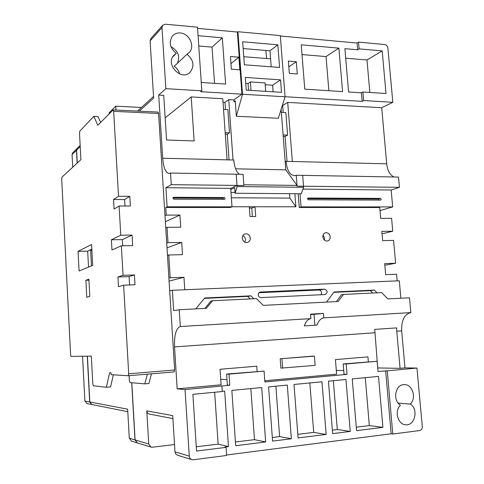 <?xml version="1.0" encoding="UTF-8"?>
<svg xmlns="http://www.w3.org/2000/svg" width="484" height="484" viewBox="0 0 484 484"><rect width="100%" height="100%" fill="white"/><g stroke="black" fill="none" stroke-linecap="round" stroke-linejoin="round"><path stroke-width="0.73" d="M87.066 403.571L84.888 401.054L82.552 356.248M72.721 167.204L72.068 154.596L72.842 152.654M77.258 163.011L76.581 150.131L77.228 148.298L76.454 150.258L72.068 154.596M77.131 163.132L76.454 150.258M87.277 356.182L89.685 401.962L91.906 404.533L89.83 401.992L87.416 356.182M106.353 387.26L109.608 372.716L111.011 372.795L111.114 374.683L128.212 375.753L128.696 373.769L123.626 285.197L134.988 284.761L134.413 274.936L123.057 275.317L121.369 245.805L132.689 245.594L132.078 235.079L120.764 235.23L119.088 206.002L130.371 206.009L129.809 196.365L118.532 196.298L113.667 111.332L113.165 109.904L97.798 125.271L93.805 116.329L79.83 131.164L79.509 133.239L80.907 159.641L61.97 177.144L61.704 178.971L70.61 354.839L71.051 356.406L91.331 356.127L92.807 383.951L93.345 385.754L106.353 387.26L110.6 386.885L113.353 374.822M129.095 375.681L129.391 380.811L130.002 382.572L144.813 383.873L148.903 383.516L151.492 373.817M147.366 374.156L144.813 383.873M100.654 122.398L97.986 116.517L93.805 116.329M128.696 373.769L174.657 369.988L158.583 113.462L113.667 111.332M123.057 275.317L117.939 276.981L118.489 286.667L123.626 285.197M120.764 235.23L111.387 239.78L111.961 249.968L121.369 245.805M118.532 196.298L113.546 199.505L114.085 209.015L119.088 206.002M85.868 280.284L86.763 297.236L89.8 296.389L88.887 279.201L85.868 280.284L88.941 280.175M78.039 251.359L79.067 270.998L92.692 265.383L91.567 244.511L78.039 251.359L87.677 251.154L88.53 267.101M174.657 369.988L174.119 371.93L128.266 375.747M157.838 112.143L158.583 113.462M91.815 249.145L87.677 251.154M91.851 249.811L90.647 250.391L91.476 265.885M129.809 196.365L124.63 199.547L125.005 206.009M124.63 199.547L113.546 199.505M132.078 235.079L122.337 239.604L122.694 245.781M122.337 239.604L111.387 239.78M134.413 274.936L129.095 276.6L129.579 284.967M129.095 276.6L117.939 276.981M91.881 250.367L90.647 250.391M330.215 236.809C329.604 233.802 327.989 232.453 325.369 232.756C323.633 233.397 322.792 234.788 322.834 236.93C323.433 239.907 325.03 241.268 327.626 241.002C329.398 240.379 330.263 238.981 330.215 236.809M324.419 240.155L324.655 238.273L323.058 235.067M250.313 238.086C249.629 234.819 247.808 233.433 244.856 233.929C243.095 234.673 242.236 236.101 242.272 238.219C242.938 241.443 244.729 242.841 247.645 242.405C249.46 241.685 250.349 240.245 250.313 238.086M244.916 242.206L245.509 239.598C245.297 237.753 244.408 236.428 242.835 235.635M172.903 198.24L173.865 199.196L224.649 199.341C225.35 198.561 225.199 197.968 224.189 197.563L173.744 197.291L172.903 198.24M307.491 198.894L308.344 199.783L380.575 200.098L381.229 199.311L380.424 198.392L308.205 198.01L307.491 198.894M258.25 294.925C258.529 296.619 259.436 297.515 260.973 297.612L325.284 294.538C327.952 292.475 327.747 290.678 324.661 289.148L260.277 292.04C258.928 292.403 258.256 293.364 258.25 294.925M403.596 384.647C395.047 384.98 392.572 400.679 400.431 405.211C394.279 410.753 397.588 424.135 405.265 424.74C414.746 426.561 418.938 409.089 410.305 404.098C416.615 398.356 412.713 384.641 404.769 384.623L403.596 384.647M172.746 56.828L176.261 53.373L173.98 55.14C164.826 64.16 181.349 81.554 190.103 72.249C194.695 65.987 193.654 59.974 186.987 54.214L189.075 52.629C195.397 46.754 189.413 33.366 180.266 32.966C177.102 32.743 174.506 33.747 172.479 35.967C168.589 42.199 169.848 48.001 176.261 53.373M170.531 173.048L236.21 174.204L237.027 185.42L243.876 185.511L171.276 184.658L170.531 173.048L169.14 173.49C165.655 172.836 163.507 167.748 162.691 158.238L158.722 95.082L165.867 88.663L161.977 27.618L150.088 40.886L153.646 98.107L139.217 111.163M131.799 382.729L135.096 439.938L148.733 444.009L146.773 410.862L172.721 415.611L174.966 451.844L189.28 456.116L185.039 389.578L177.174 388.834L174.536 346.895C174.173 334.982 176.097 328.194 180.302 326.531L310.909 318.641L310.559 314.158L323.469 313.408L323.826 317.861L410.831 312.603L409.482 297.793L387.811 298.918L381.713 292.596L343.471 294.435L338.225 301.49L263.29 305.374L256.435 298.622L212.5 300.733L206.311 308.332L179.231 309.736L180.302 326.531M179.231 309.736L173.641 310.613L172.358 290.273L169.696 290.872M168.898 278.125L170.199 277.774L168.765 254.983L182.498 254.657L181.712 242.43L167.99 242.672L167.028 227.335L180.726 227.196L179.945 215.053L166.26 215.102L165.782 207.479L230.457 207.485L232.005 206.843L230.705 188.379L165.903 187.719L167.107 206.807L165.782 207.479M167.476 255.425L168.765 254.983M166.708 243.168L167.99 242.672M165.752 227.891L167.028 227.335M164.99 215.713L166.26 215.102M171.276 184.658L165.903 187.719M381.701 107.732L287.726 102.402L292.348 161.481L386.716 163.834L381.701 107.732L392.82 102.318L387.896 48.14C387.545 46.107 386.486 44.915 384.732 44.552L358.529 42.12L357.071 43.058L280.333 35.991M386.716 163.834C387.496 170.677 389.923 175.057 393.988 176.981M292.348 161.481L286.026 161.323C287.006 170.247 289.789 175.026 294.363 175.662L296.226 175.25L297.079 186.128L303.522 186.201L302.657 175.365L398.526 177.059L399.457 187.332L391.157 190.006L302.942 189.111M300.007 193.751L301.042 206.874L392.675 206.922L391.157 190.006M392.675 206.922L380.013 210.576M382.058 233.808L392.748 231.219L391.592 218.332L380.702 218.399L379.74 207.509L299.263 207.497L298.18 193.733M384.828 265.214L395.616 263.26L393.571 240.397L382.656 240.602L381.846 231.364L392.748 231.219M397.189 280.871L396.596 274.228L385.663 274.64L384.689 263.611L395.616 263.26M400.867 298.241L399.3 280.787L172.358 290.273M410.831 312.603C404.37 314.231 401.321 320.323 401.666 330.862L396.771 331.213L396.668 327.886L374.743 329.392L377.895 370.369M185.039 389.578L229.791 385.228L229.029 374.138L264.082 371.095L264.875 381.973L347.04 374.368L344.027 374.271L343.18 363.938L377.115 361.282L377.998 371.5L387.254 370.823L392.778 434.021L419.676 430.554C421.443 430.101 422.308 428.764 422.284 426.537L416.972 368.07L404.975 367.876L401.666 330.862M246.229 90.127L281.513 92.317L280.545 79.86L245.297 77.44L246.229 90.127M265.692 91.337L265.05 82.909L250.385 81.935L248.086 83.587L245.739 83.436M273.115 91.797L272.607 85.196L265.19 84.706M272.607 85.196L280.545 79.86M282.347 105.458L282.668 105.476L283.213 112.445M283.207 136.391L285.076 136.464L287.006 161.347M283.092 134.945L287.611 135.121L285.856 112.584L281.343 112.355M287.611 135.121L285.076 136.464M287.726 102.402L282.668 105.476M235.611 168.813L285.796 169.842L281.113 109.372M225.29 134.171L227.25 134.25L229.065 159.895M223.033 102.197L224.987 102.305L225.496 109.493M162.691 158.238L227.099 159.847L222.785 98.718L191.192 96.927L165.159 117.86M225.181 132.677L229.507 132.846L227.25 134.25M235.097 98.948L233.881 99.928L228.726 99.637L233.028 159.998M228.726 99.637L224.987 102.305M229.507 132.846L227.855 109.614L223.541 109.39M227.099 159.847L233.826 160.016C234.486 167.428 236.386 172.177 239.538 174.258M243.894 185.505L243.083 174.319L236.228 174.198L237.015 185.433L230.705 188.379M285.796 169.842L297.007 185.408L297.079 186.128M286.026 161.323L285.167 161.723M289.517 193.667L289.856 198.095L295.893 206.783L294.871 193.709M237.027 185.42L237.093 186.552L303.589 187.296L301.29 193.757L235.097 193.255L237.093 186.552M399.457 187.332L297.061 186.134M303.522 186.201L303.589 187.296M271.197 66.804L269.975 50.802L243.18 48.557M236.343 116.251L242.508 94.247L285.076 96.788L278.318 118.265L236.343 116.251L235.236 100.853L234.008 101.707L233.881 99.928M285.076 96.788L280.309 35.616L237.946 31.708L242.508 94.247M244.366 64.789L279.583 67.439L277.828 44.824L242.678 41.757L244.366 64.789M237.396 32.186L237.946 31.708M235.303 101.779L234.008 101.707M392.82 102.318L363.641 100.563L362.153 101.331L285.07 96.727M165.867 88.663L201.822 90.823L200.727 91.694L241.909 94.156L235.03 99.117M191.192 96.927L194.132 140.947L166.563 140.003L163.731 95.366L158.722 95.082M255.709 216.499L254.995 206.765L249.296 206.759L250.01 216.523L255.709 216.499M249.296 206.759L231.999 206.753M184.761 289.753L183.956 277.29L170.199 277.774M295.893 206.783L254.995 206.765L251.765 208.023L249.393 208.023M167.107 206.807L232.005 206.843M230.438 56.507L231.346 69.206L239.804 69.823L238.884 57.179L230.438 56.507M241.909 94.156L237.39 32.035L197.575 28.368M201.253 82.492L225.617 84.059L222.338 37.831L198.071 35.689M201.822 90.823L197.49 27.189L165.371 24.212L162.666 25.295L161.977 27.618M362.153 101.331L361.409 92.813L362.891 92.014L386.014 93.515L382.172 50.923L359.122 48.872L358.529 42.12M359.122 48.872L357.658 49.791L344.886 48.666L348.595 91.984L361.409 92.813M357.658 49.791L357.071 43.058M342.575 91.597L338.885 48.134L301.217 44.806L304.787 89.159L342.575 91.597M288.367 61.087L289.335 73.405L297.285 73.979L296.311 61.71L288.367 61.087M363.641 100.563L362.891 92.014M404.975 367.876L400.068 368.33L396.771 331.213M312.555 356.151L280.182 358.771L280.889 368.136L315.151 365.378L314.425 356.139L312.555 356.151M257.119 371.397L256.744 366.2L220.02 369.28L221.073 384.792L177.174 388.834M368.342 361.76L367.925 356.877L335.436 359.6L336.622 374.162L264.79 380.769M229.029 374.138L226.609 374.041L227.365 385.052L229.791 385.228M416.972 368.07L387.254 370.823M377.889 367.955L400.068 368.33M336.313 370.399L343.725 370.575M220.698 379.317L226.996 379.674M265.662 441.971L261.711 387.545L231.842 390.394L235.672 445.71L265.662 441.971L254.481 439.666L250.839 388.579M350.247 431.432L345.963 379.504L328.436 381.174L332.653 433.628L350.247 431.432L337.3 429.508L333.349 380.708M382.904 427.366L378.506 376.401L352.255 378.905L356.563 430.645L382.904 427.366L369.328 425.581L365.269 377.659M326.168 434.432L321.975 381.791L294.006 384.465L298.09 437.929L326.168 434.432L313.705 432.4L309.833 382.953M291.356 438.77L287.296 385.101L268.602 386.885L272.583 441.112L291.356 438.77L279.619 436.58L275.874 386.19M221.914 386.159L222.277 391.532L192.88 394.339L196.54 451.04L226.076 447.355L224.854 447.059L228.472 446.605L224.679 391.078L222.265 391.308M226.597 454.99L391.145 433.791L392.778 434.021M385.651 370.786L391.145 433.791M377.115 361.282L346.181 363.968L347.04 374.368M189.28 456.116C189.462 457.846 190.285 459.007 191.749 459.606L193.316 459.77L226.627 455.474L226.076 447.355M177.598 455.262L175.686 453.919L174.966 451.844M148.733 444.009L150.923 447.071L152.321 447.222L174.518 444.554M149.532 414.08L149.338 414.044C147.82 413.602 146.967 412.543 146.773 410.862M137.414 442.921L135.096 439.938M150.088 40.886L150.941 38.454M266.496 58.51L265.885 50.463M186.987 54.214L174.21 66.32C176.999 68.19 178.82 70.743 179.673 73.967M170.937 46.682C178.118 50.802 180.26 56.35 177.362 63.331M398.126 403.093L410.305 404.098M356.272 427.184L369.328 425.581M297.817 434.348L313.705 432.4M332.369 430.113L337.3 429.508M272.317 437.476L279.619 436.58M235.412 442.001L254.481 439.666M228.472 446.605L218.133 444.124L214.654 392.258M196.268 446.805L218.133 444.124M343.18 363.938L346.181 363.968M226.609 374.041L264.082 371.095M314.425 356.139L280.182 358.771M281.942 358.771L282.65 368.173M323.826 317.861C320.862 318.266 318.605 320.674 317.056 325.097L304.291 325.913C305.803 321.467 308.012 319.041 310.909 318.641M314.89 325.236L314.031 314.352L323.469 313.408M314.031 314.352L310.589 314.552M336.368 301.586L341.492 294.702L343.471 294.435M204.92 308.399L210.963 300.994L212.5 300.733M326.494 302.101L334.087 291.967L374.38 290.091L377.018 292.82M372.668 293.032L370.351 290.642L374.38 290.091M370.351 290.642L333.803 292.348M204.369 298.386L247.614 296.365L250.881 295.833L253.84 298.743M195.76 308.877L204.702 297.981L250.881 295.833M247.614 296.365L250.21 298.918M320.838 294.756C322.162 292.336 321.576 290.751 319.077 289.995L259.031 292.699M301.042 206.874L299.263 207.497M307.497 198.67L378.415 199.021L379.208 200.092M172.915 197.998L222.664 198.246L223.572 199.414M169.085 281.107L183.956 277.29M167.004 247.856L181.712 242.43M165.365 221.726L179.945 215.053M222.338 37.831L212.034 47.099L198.773 45.998M214.557 83.345L212.034 47.099M382.172 50.923L366.987 59.98L345.703 58.207M369.849 92.468L366.987 59.98M338.885 48.134L326.022 56.574L302.004 54.577M328.866 90.714L326.022 56.574M238.884 57.179L230.947 63.592M296.311 61.71L288.821 66.877M270.586 58.836L243.773 56.707M248.086 83.587L248.492 90.266M302.657 175.365L296.226 175.25M231.37 197.787L289.856 198.095M235.097 193.255L234.698 187.665L230.783 189.486M243.839 184.767L297.007 185.408M230.983 192.366L235.036 192.396M269.975 50.802L277.828 44.824M250.385 81.935L251.014 90.423M252.388 216.511L251.765 208.023M116.003 110.043L115.779 106.19L109.057 112.966L109.112 113.897M131.569 441.13L129.301 438.208L127.649 409.18L89.83 401.992M129.301 438.208L134.994 439.902L131.696 382.723M134.994 439.902L137.305 442.89M115.779 106.19L141.461 107.472M80.15 145.388L77.373 148.146M92.051 404.564L127.794 411.696M84.888 401.054L89.685 401.962M374.846 332.756L174.536 346.895M319.077 289.995L324.661 289.148M260.017 292.106L260.561 292.009M378.415 199.021L380.424 198.392M307.77 198.168L308.205 198.01M222.664 198.246L224.189 197.563M173.06 197.653L173.744 197.291M80.217 146.543L76.581 150.131M72.697 152.799L77.095 148.431M91.742 404.503L86.902 403.541M174.119 371.93L128.242 375.753M158.014 112.064L113.165 109.904M189.547 72.745L190.103 72.249M188.53 53.143L189.075 52.629M162.666 25.295L150.76 38.653M153.543 96.473L137.504 111.078M149.338 414.044L172.903 418.587M177.338 455.184L191.749 459.606M137.184 442.854L150.923 447.071M137.081 442.818L131.352 441.063"/></g></svg>
